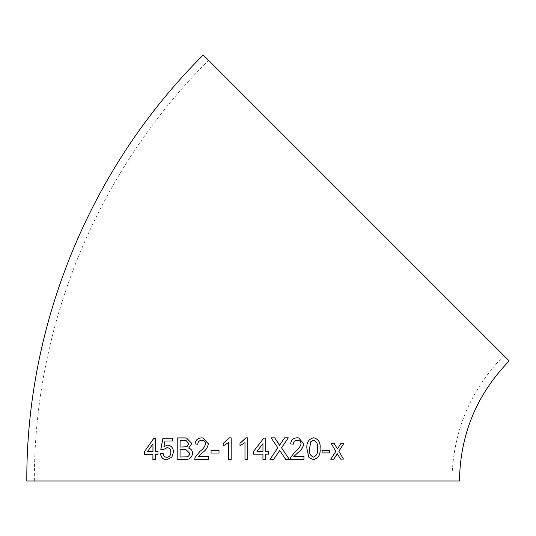 <?xml version="1.0" encoding="UTF-8"?>
<svg xmlns="http://www.w3.org/2000/svg" width="536" height="536" viewBox="0 0 536 536"><rect width="100%" height="100%" fill="white"/><g stroke="black" fill="none" stroke-linecap="round" stroke-linejoin="round"><path stroke-width="0.4" stroke-dasharray="2.68 2.01" d="M509.2 360.949L203.251 55M459.473 481L26.8 481M208.605 60.354L503.847 355.596L208.605 60.354C97.88 170.187 33.741 325.044 34.371 481L451.902 481L34.371 481M158.04 451.547L157.973 454.314M155.507 451.56L155.601 438.294M152.968 454.34L144.445 454.394M155.413 459.58L152.887 459.593M155.467 459.587L155.433 454.327M155.494 454.327L158.026 454.314M153.035 443.808L147.574 451.613M166.75 459.801L171.929 457.161L173.503 452.103C173.363 447.942 171.393 445.624 167.587 445.141L167.574 445.141M163.996 446.595L165.001 441.001M165.048 441.007L172.478 440.974M172.518 440.974L172.538 438.214M163.413 449.583L166.81 447.634M166.81 457.315C164.599 457.108 163.38 455.821 163.145 453.456L163.145 453.456M177.121 459.486L184.927 459.466C189.409 459.761 191.975 457.697 192.632 453.268C192.464 450.588 191.151 448.873 188.699 448.116L191.848 443.473L186.434 437.972M185.972 440.465L180.136 440.398L180.103 447.031M185.851 449.557L180.096 449.523L180.076 456.994M197.737 444.23L195.044 443.955M198.213 456.672L202.447 452.665C205.737 450.488 207.707 447.533 208.357 443.815L202.849 437.946L201.817 437.858M197.771 444.23C198.005 441.704 199.338 440.411 201.777 440.351L201.75 440.351M208.611 456.665L208.611 459.432L194.742 459.446M211.057 453.067L219.036 453.061L219.023 450.575M223.445 445.785L228.403 442.609M228.396 459.419L231.157 459.419L231.17 437.845M240.001 445.785L244.986 442.609L244.986 443.232M244.986 442.609L244.986 459.419L247.759 459.419M247.759 437.845L245.977 437.845L245.475 438.582M268.442 451.399L265.695 451.399M265.715 438.126L263.799 438.126M263.786 438.12L253.568 451.399L253.568 454.166L262.948 454.166L262.955 459.419M256.972 451.399L262.942 451.399L262.955 443.627M279.692 450.501L285.721 459.399M284.65 437.838L288.308 437.832M284.629 437.832L279.524 445.356M277.882 447.808L271.069 437.845L274.727 437.845M277.862 447.801L269.95 459.412M298.659 437.932L297.346 437.812C293.393 437.878 291.135 439.909 290.572 443.909L290.606 443.909M290.572 443.909L293.306 444.183M297.272 440.304C299.544 440.391 300.803 441.55 301.058 443.781L301.091 443.788M301.058 443.781C300.153 446.89 298.271 449.403 295.403 451.312L295.437 451.319M295.403 451.312L290.579 457.476M290.552 457.476L290.264 459.392M293.728 456.618L303.979 456.598M314.069 437.832L313.567 437.765C308.502 439.085 306.27 442.736 306.894 448.712L306.927 448.719M306.894 448.712L308.904 457.543M308.863 457.536L313.473 459.6M313.446 457.108C316.716 455.707 318.036 452.893 317.406 448.659C318.096 444.398 316.803 441.597 313.513 440.25M322.042 452.92L322.109 450.441M329.499 450.387L322.062 450.434M337.258 453.711L340.541 459.131M340.97 443.399L343.938 443.366M340.909 443.386L337.385 448.867M331.154 443.48L334.196 443.453M331.101 443.473L335.871 451.312M335.817 451.305L330.705 459.218M503.847 355.596C469.931 390.523 452.618 432.324 451.902 481"/><path stroke-width="0.8" d="M240.001 445.791L244.986 442.609L244.992 459.419L247.759 459.419L247.759 437.845L245.977 437.845L240.001 443.238L240.001 445.791L240.007 443.238L245.475 438.582M356.226 207.975L509.2 360.949C476.732 394.382 460.156 434.401 459.473 481L26.8 481C26.163 323.054 91.12 166.234 203.251 55L356.226 207.975M244.986 442.609L244.986 443.232M340.548 459.138L343.502 459.104L338.873 451.279L343.938 443.366L340.97 443.399L337.445 448.873L334.196 443.453L331.154 443.48L335.871 451.312L330.759 459.218L333.787 459.198L337.312 453.717L340.548 459.138M322.089 452.927L329.526 452.88L329.546 450.394L322.109 450.441L322.089 452.927M313.607 437.771C308.535 439.091 306.311 442.736 306.927 448.719L308.904 457.543L313.473 459.6C318.471 458.273 320.662 454.628 320.052 448.659C320.749 442.676 318.598 439.044 313.607 437.771L314.089 437.832M297.38 437.818C293.42 437.885 291.162 439.915 290.606 443.909L293.306 444.183C293.547 441.657 294.88 440.364 297.306 440.304C299.577 440.391 300.837 441.55 301.091 443.788C300.194 446.897 298.304 449.403 295.437 451.319L290.579 457.476L290.298 459.392L303.972 459.359L303.979 456.598L293.762 456.618L297.936 452.612C301.185 450.428 303.128 447.473 303.765 443.754L298.673 437.932L297.38 437.818M280.589 451.788L285.742 459.399L289.34 459.399L281.527 447.835L288.308 437.832L284.65 437.838L279.544 445.356L274.727 437.845L271.089 437.845L277.882 447.808L269.963 459.412L273.648 459.412L279.718 450.501L280.589 451.788M268.456 451.399L265.709 451.399L265.729 438.126L263.799 438.126L253.575 451.399L253.575 454.166L262.948 454.166L262.955 459.419L265.709 459.419L265.702 454.16L268.456 454.16L268.456 451.399M223.432 445.791L228.396 442.609L228.39 459.419L231.15 459.419L231.163 437.845L229.381 437.845L223.432 443.238L223.432 445.791L223.432 443.238L229.395 437.845L231.17 437.845M211.057 453.067L219.023 453.061L219.023 450.568L211.057 450.575L211.057 453.067M201.817 437.858C197.844 437.925 195.58 439.956 195.044 443.955L197.737 444.23C197.972 441.698 199.312 440.404 201.75 440.351C204.049 440.438 205.335 441.604 205.603 443.842C204.692 446.944 202.789 449.456 199.895 451.366L195.03 457.523L194.742 459.446L208.591 459.426L208.584 456.665L198.213 456.672L202.42 452.665C205.717 450.481 207.687 447.533 208.33 443.808L202.822 437.946L201.817 437.858M191.814 443.466L186.434 437.972L177.208 437.912L177.121 459.486L184.893 459.466C189.375 459.761 191.942 457.697 192.598 453.268C192.431 450.588 191.118 448.873 188.665 448.116L191.814 443.466M166.81 447.634C169.49 447.795 170.837 449.342 170.85 452.277C170.81 455.305 169.45 456.98 166.756 457.308C164.552 457.108 163.326 455.821 163.091 453.456L160.525 453.744C161.021 457.61 163.091 459.633 166.736 459.801L171.882 457.161L173.456 452.103C173.322 447.942 171.346 445.624 167.54 445.141L163.942 446.595L165.001 441.001L172.478 440.974L172.498 438.207L162.924 438.247L160.8 449.315L163.366 449.583L167.172 447.654M157.986 451.547L155.447 451.56L155.547 438.287L153.785 438.294L144.465 451.634L144.445 454.394L152.914 454.34L152.887 459.593L155.413 459.58L155.433 454.327L157.973 454.314L157.986 451.547M158.04 451.547L155.447 451.56M155.601 438.294L153.785 438.294M153.839 438.301L144.465 451.634M144.526 451.634L144.512 454.401M152.948 459.6L152.914 454.34M147.514 451.607L152.981 451.58L152.974 443.801L147.514 451.607L152.928 451.573L152.974 443.801M167.587 445.141L163.942 446.595M172.538 438.214L162.924 438.247M162.971 438.254L160.854 449.322L163.413 449.583M166.857 447.634C169.537 447.801 170.884 449.349 170.897 452.277L170.85 452.277M170.897 452.277C170.857 455.305 169.497 456.98 166.81 457.315L166.756 457.308M163.145 453.456L160.525 453.744M160.579 453.751C161.075 457.617 163.138 459.633 166.783 459.801M186.454 437.972L184.94 437.892M184.974 437.899L177.208 437.912M177.249 437.919L177.161 459.486M180.062 447.031L186.87 446.763L188.9 443.748L185.992 440.465L180.096 440.391L180.062 447.031L186.836 446.756L188.866 443.741L185.992 440.465M180.036 456.987L186.763 456.873C188.625 456.464 189.597 455.252 189.677 453.235L185.871 449.557L180.056 449.523L180.036 456.987L186.722 456.866C188.585 456.464 189.563 455.252 189.644 453.228L185.831 449.557M201.844 437.865C197.871 437.925 195.613 439.956 195.071 443.955M201.777 440.351C204.075 440.445 205.362 441.604 205.63 443.842L205.603 443.842M205.63 443.842C204.719 446.95 202.816 449.456 199.921 451.372L199.895 451.366M199.921 451.372L195.03 457.523M195.057 457.53L194.776 459.446M208.611 456.665L198.24 456.672M219.036 450.575L211.077 450.575L211.077 453.067M228.403 442.609L228.396 459.419M247.759 459.419L247.759 437.845M265.715 438.12L265.709 451.399M262.942 459.419L265.695 459.419L265.689 454.16L268.442 454.16L268.442 451.392M262.968 443.627L256.972 451.399L262.955 451.399L262.968 443.627L256.978 451.399M285.721 459.399L289.34 459.399M289.313 459.392L281.527 447.835M281.507 447.835L288.281 437.832M278.445 443.305L279.544 445.356M278.425 443.299L274.707 437.838M269.95 459.412L273.628 459.412L279.718 450.501M293.272 444.177C293.514 441.651 294.847 440.358 297.272 440.304L297.306 440.304M290.264 459.392L303.972 459.359M303.932 459.359L303.939 456.592M297.936 452.612L293.762 456.618M297.902 452.612C301.145 450.428 303.088 447.473 303.724 443.748L303.765 443.754M303.724 443.748L298.659 437.932M313.433 459.6C318.424 458.273 320.615 454.628 320.005 448.659L320.052 448.659M320.005 448.659C320.702 442.669 318.552 439.038 313.567 437.765M313.56 440.257L310.773 441.738L309.54 448.699C308.877 452.927 310.177 455.727 313.446 457.108L313.486 457.114C316.763 455.714 318.083 452.9 317.446 448.666C318.143 444.404 316.843 441.604 313.56 440.257L310.813 441.744L309.58 448.699C308.917 452.927 310.217 455.734 313.486 457.114M322.042 452.92L329.526 452.88M329.473 452.873L329.499 450.387M340.487 459.131L343.502 459.104M343.435 459.104L338.873 451.279M338.819 451.272L343.877 443.359M334.142 443.446L337.445 448.873M330.705 459.218L333.787 459.198M333.734 459.191L337.312 453.717"/></g></svg>
